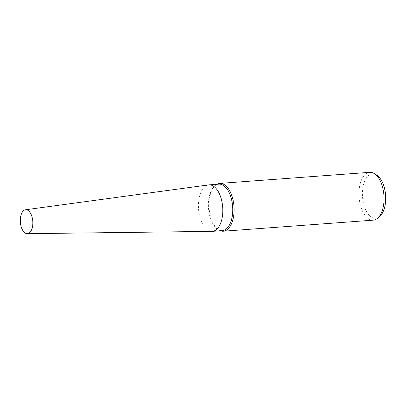 <?xml version="1.0" encoding="UTF-8"?>
<svg xmlns="http://www.w3.org/2000/svg" width="406" height="406" viewBox="0 0 406 406"><rect width="100%" height="100%" fill="white"/><g stroke="black" fill="none" stroke-linecap="round" stroke-linejoin="round"><path stroke-width="0.3" stroke-dasharray="2.03 1.52" d="M218.849 184.141A23.304 12.109 -94.2 0 0 214.718 185.933A23.304 12.109 -94.2 0 0 208.364 205.071A23.304 12.109 -94.2 0 0 217.931 229.461A23.304 12.109 -94.2 0 0 222.28 230.628M208.445 184.923A23.304 12.109 -94.2 0 0 198.417 205.806A23.304 12.109 -94.2 0 0 211.876 231.379M216.921 184.283A23.974 12.454 -94.2 0 0 215.535 185.243A23.974 12.454 -94.2 0 0 209.004 204.934A23.974 12.454 -94.2 0 0 218.844 230.024A23.974 12.454 -94.2 0 0 220.351 230.77M369.739 172.327A23.974 12.454 -94.2 0 0 358.955 193.86A23.974 12.454 -94.2 0 0 373.271 220.148M376.57 174.976A22.244 11.556 -94.2 0 0 362.416 193.845A22.244 11.556 -94.2 0 0 379.64 216.525M208.511 184.918A23.304 12.109 -94.2 0 0 198.417 205.806A23.304 12.109 -94.2 0 0 211.942 231.379M214.718 185.933L215.535 185.243M217.931 229.461L218.844 230.024"/><path stroke-width="0.61" d="M211.876 231.379A23.304 12.109 -94.2 0 0 212.328 231.364L222.28 230.628A23.304 12.109 -94.2 0 0 232.76 209.694A23.304 12.109 -94.2 0 0 218.849 184.141L208.897 184.877A23.304 12.109 -94.2 0 0 208.445 184.923M212.328 231.364A23.304 12.109 -94.2 0 0 222.808 210.43A23.304 12.109 -94.2 0 0 208.897 184.877M220.351 230.77A23.974 12.454 -94.2 0 0 223.315 231.222A23.974 12.454 -94.2 0 0 234.1 209.689A23.974 12.454 -94.2 0 0 219.788 183.4A23.974 12.454 -94.2 0 0 216.921 184.283M223.315 231.222L373.271 220.148A23.974 12.454 -94.2 0 0 377.519 218.306A23.974 12.454 -94.2 0 0 384.051 198.615A23.974 12.454 -94.2 0 0 374.21 173.524A23.974 12.454 -94.2 0 0 369.739 172.327L219.788 183.4M377.519 218.306L379.64 216.525A22.244 11.556 -94.2 0 0 385.7 198.255A22.244 11.556 -94.2 0 0 376.57 174.976L374.21 173.524M27.258 233.673L211.942 231.379A23.304 12.109 -94.2 0 0 222.808 210.43A23.304 12.109 -94.2 0 0 208.511 184.918L25.492 209.775A11.987 6.227 -94.2 0 0 20.3 220.519A11.987 6.227 -94.2 0 0 27.258 233.673A11.987 6.227 -94.2 0 0 32.845 222.899A11.987 6.227 -94.2 0 0 25.492 209.775"/></g></svg>
